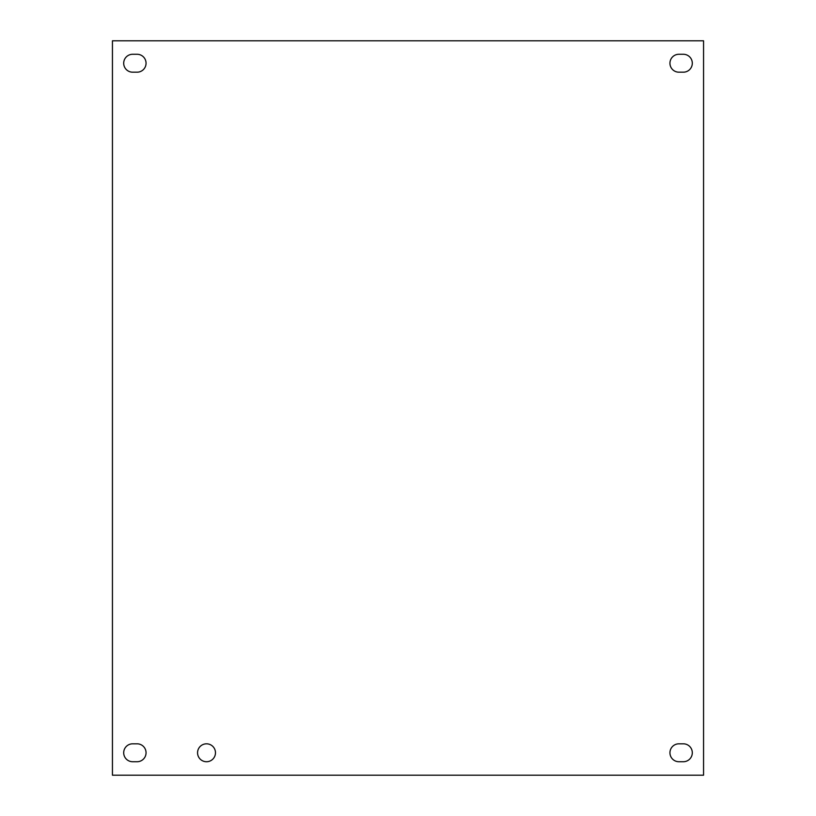 <?xml version="1.0" encoding="UTF-8"?>
<svg xmlns="http://www.w3.org/2000/svg" width="816" height="816" viewBox="0 0 816 816"><rect width="100%" height="100%" fill="white"/><g stroke="black" fill="none" stroke-linecap="round" stroke-linejoin="round"><path stroke-width="1.22" d="M215.475 752.77A8.956 8.956 0 0 1 202.042 760.532A8.956 8.956 0 0 1 202.042 745.018A8.956 8.956 0 0 1 215.475 752.77M683.349 761.726L678.902 761.726A8.956 8.956 0 0 1 669.946 752.77A8.956 8.956 0 0 1 678.902 743.815L683.349 743.815A8.956 8.956 0 0 1 692.305 752.77A8.956 8.956 0 0 1 683.349 761.726M137.098 761.726L132.651 761.726A8.956 8.956 0 0 1 123.695 752.77A8.956 8.956 0 0 1 132.651 743.815L137.098 743.815A8.956 8.956 0 0 1 146.054 752.77A8.956 8.956 0 0 1 137.098 761.726M683.349 72.185L678.902 72.185A8.956 8.956 0 0 1 669.946 63.23A8.956 8.956 0 0 1 678.902 54.274L683.349 54.274A8.956 8.956 0 0 1 692.305 63.23A8.956 8.956 0 0 1 683.349 72.185M137.098 72.185L132.651 72.185A8.956 8.956 0 0 1 123.695 63.23A8.956 8.956 0 0 1 132.651 54.274L137.098 54.274A8.956 8.956 0 0 1 146.054 63.23A8.956 8.956 0 0 1 137.098 72.185M112.445 775.2L112.445 40.8L703.555 40.8L703.555 775.2L112.445 775.2"/></g></svg>
